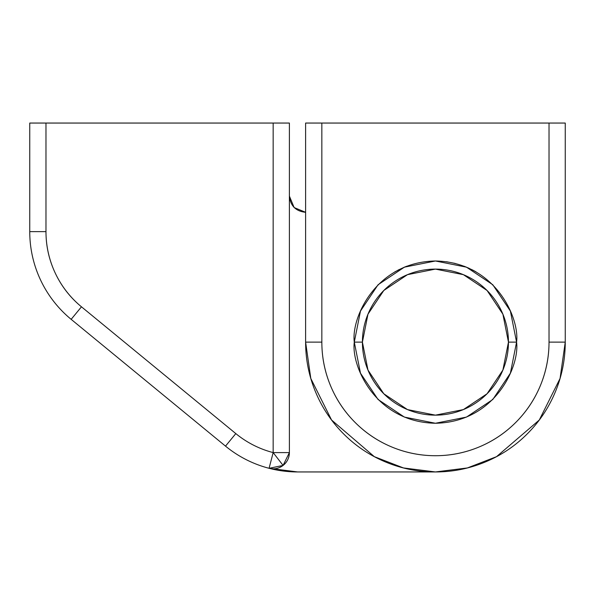 <?xml version="1.0" encoding="UTF-8"?>
<svg xmlns="http://www.w3.org/2000/svg" width="595" height="595" viewBox="0 0 595 595"><rect width="100%" height="100%" fill="white"/><g stroke="black" fill="none" stroke-linecap="round" stroke-linejoin="round"><path stroke-width="0.89" d="M406.742 266.233L398.226 270.011M394.864 271.856L404.169 267.252L394.864 271.856M406.221 266.426L397.988 270.145M516.572 342.125C519.829 365.858 495.486 422.153 435.428 423.261C375.378 422.153 351.035 365.858 354.293 342.125C351.035 318.392 375.378 262.097 435.428 260.989C495.486 262.097 519.829 318.392 516.572 342.125L510.391 373.177L492.801 399.498L466.48 417.088L435.428 423.261L404.384 417.088L378.063 399.498L360.473 373.177L354.293 342.125L360.473 311.073L378.063 284.752L404.384 267.162L435.428 260.989L466.48 267.162L492.801 284.752L510.391 311.073L516.572 342.125L508.457 342.125L516.572 342.125M269.081 468.302L297.604 471.947L435.428 471.947C452.646 471.947 469.21 468.652 485.111 462.062C501.012 455.473 515.054 446.094 527.23 433.919C539.397 421.751 548.783 407.709 555.366 391.808C561.955 375.899 565.25 359.343 565.25 342.125L565.25 123.053L305.614 123.053L305.614 342.125L310.806 378.472L331.579 420.018L374.344 456.67L403.477 467.945L435.428 471.947L467.387 467.945L496.52 456.67L539.286 420.018L560.059 378.472L565.25 342.125L565.25 123.053L321.843 123.053L321.843 342.125C321.843 357.186 324.721 371.674 330.485 385.597C336.249 399.513 344.46 411.792 355.111 422.443C365.761 433.101 378.048 441.304 391.964 447.068C405.879 452.832 420.368 455.718 435.428 455.718C450.497 455.718 464.985 452.832 478.901 447.068C492.816 441.304 505.103 433.101 515.753 422.443C526.404 411.792 534.615 399.513 540.379 385.597C546.143 371.674 549.021 357.186 549.021 342.125L549.021 123.053L549.021 342.125L565.25 342.125L560.059 378.472L539.286 420.018L496.52 456.67L467.387 467.945L435.428 471.947L403.477 467.945L374.344 456.67L331.579 420.018L310.806 378.472L305.614 342.125L321.843 342.125L305.614 342.125C305.614 359.343 308.909 375.899 315.499 391.808C322.081 407.709 331.467 421.751 343.635 433.919C355.81 446.094 369.845 455.473 385.753 462.062C401.655 468.652 418.218 471.947 435.428 471.947L297.604 471.947A113.593 113.593 0 0 1 269.081 468.302L283.086 465.431L273.157 452.594L269.081 468.302A113.593 113.593 0 0 1 225.505 446.124A113.593 113.593 0 0 0 269.081 468.302L283.086 465.431A16.229 16.229 0 0 1 269.081 468.302L273.157 452.594L273.157 123.053L29.75 123.053L29.75 231.633A113.593 113.593 0 0 0 71.162 319.344A113.593 113.593 0 0 1 29.75 231.633L45.979 231.633C45.979 246.189 49.087 260.045 55.298 273.202C61.508 286.366 70.232 297.567 81.47 306.812L235.806 433.591A97.364 97.364 0 0 0 273.157 452.594L289.386 452.594L289.386 123.053L45.979 123.053L45.979 231.633L29.75 231.633L29.75 123.053L45.979 123.053L45.979 231.633A97.364 97.364 0 0 0 81.47 306.812L71.162 319.344L225.505 446.124L235.806 433.591L225.505 446.124L71.162 319.344L81.47 306.812L235.806 433.591A97.364 97.364 0 0 0 273.157 452.594L283.086 465.431L289.386 452.594A16.229 16.229 0 0 1 283.086 465.431L289.386 452.594L289.386 123.053L273.157 123.053L273.157 452.594L289.386 452.594C289.259 457.845 287.162 462.122 283.086 465.431M464.16 266.248L472.846 270.13L464.636 266.426M472.653 270.026L464.145 266.24M455.272 263.451L446.57 261.755L455.19 263.429M404.585 267.081L406.712 266.24L404.585 267.081M464.204 266.262L469.284 268.39M472.869 270.137L476 271.856L472.869 270.137M565.25 342.125L549.021 342.125A113.593 113.593 0 0 1 435.428 455.718A113.593 113.593 0 0 1 321.843 342.125L321.843 123.053L305.614 123.053L305.614 342.125M305.614 212.303C295.827 211.277 290.42 205.863 289.386 196.082L294.138 207.551L305.614 212.303L294.138 207.551M362.407 342.125A73.021 73.021 0 0 1 435.428 269.104A73.021 73.021 0 0 1 508.457 342.125L502.894 314.182L487.067 290.486L463.379 274.659L435.428 269.104L407.486 274.659L383.797 290.486L367.97 314.182L362.407 342.125L367.97 370.068L383.797 393.764L407.486 409.591L435.428 415.146L463.379 409.591L487.067 393.764L502.894 370.068L508.457 342.125A73.021 73.021 0 0 1 435.428 415.146A73.021 73.021 0 0 1 362.407 342.125L354.293 342.125L362.407 342.125"/></g></svg>
